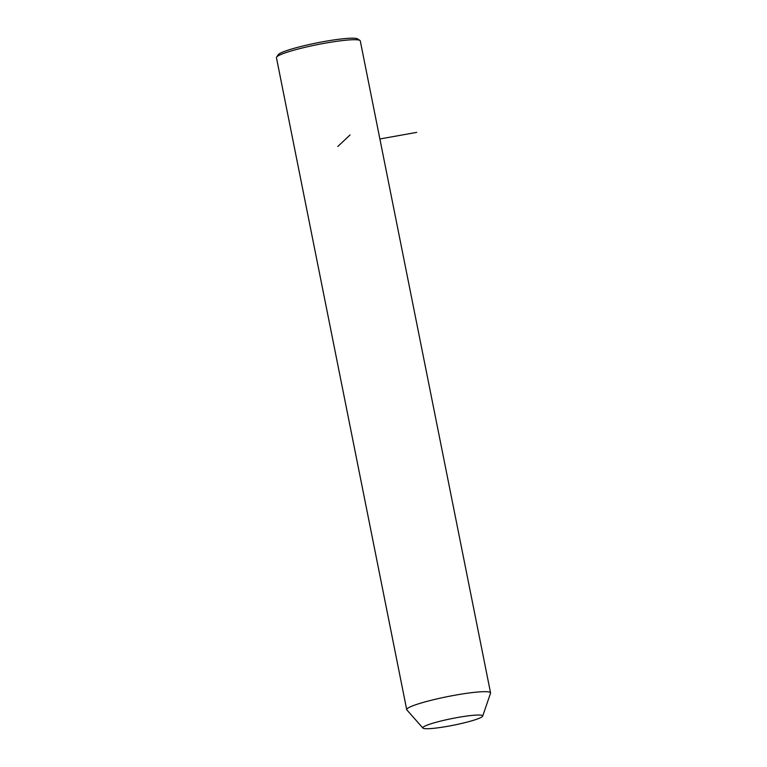 <?xml version="1.0" encoding="UTF-8"?>
<svg xmlns="http://www.w3.org/2000/svg" width="767" height="767" viewBox="0 0 767 767"><rect width="100%" height="100%" fill="white"/><g stroke="black" fill="none" stroke-linecap="round" stroke-linejoin="round"><path stroke-width="1.15" d="M422.914 728.065L406.865 709.926A42.751 4.765 -11.3 0 1 406.711 709.638A42.751 4.765 -11.3 0 1 415.359 704.873A42.751 4.765 -11.3 0 1 461.667 694.077A42.751 4.765 -11.3 0 1 490.564 692.889A42.751 4.765 -11.3 0 1 490.535 693.205L482.683 716.129A30.536 3.404 -11.3 0 1 476.528 719.302A30.536 3.404 -11.3 0 1 444.381 726.867A30.536 3.404 -11.3 0 1 422.914 728.065A30.536 3.404 -11.3 0 1 428.983 724.46A30.536 3.404 -11.3 0 1 462.98 716.599A30.536 3.404 -11.3 0 1 482.683 716.129M406.711 709.638L276.436 57.678A42.751 4.765 -11.3 0 1 276.599 57.103A42.751 4.765 -11.3 0 1 285.084 52.913A42.751 4.765 -11.3 0 1 329.129 42.482A42.751 4.765 -11.3 0 1 359.915 40.45A42.751 4.765 -11.3 0 1 360.289 40.929L490.564 692.889M276.599 57.103L278.191 54.745A40.718 4.535 -11.3 0 1 286.273 50.756A40.718 4.535 -11.3 0 1 328.218 40.824A40.718 4.535 -11.3 0 1 357.547 38.887L359.915 40.45M379.876 138.971L416.721 132.375M337.787 146.516L350.04 134.954"/></g></svg>
